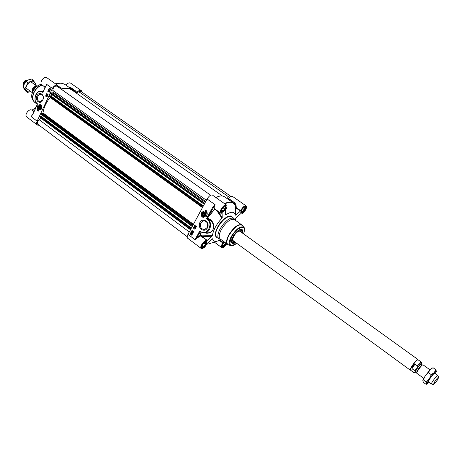 <?xml version="1.0" encoding="UTF-8"?>
<svg xmlns="http://www.w3.org/2000/svg" width="462" height="462" viewBox="0 0 462 462"><rect width="100%" height="100%" fill="white"/><g stroke="black" fill="none" stroke-linecap="round" stroke-linejoin="round"><path stroke-width="0.69" d="M203.967 215.252L203.644 215.015L204.065 213.791M202.697 213.906L203.523 213.398L204.314 213.97L204.279 215.055L203.447 215.569L202.656 214.992L202.697 213.906L203.788 213.935M221.945 213.242L220.72 213.161C218.376 211.787 224.445 203.286 226.507 205.053L212.456 195.097C210.845 194.606 209.061 195.9 207.115 198.978L187.988 234.35C187.035 236.232 186.908 237.514 187.612 238.196L201.236 248.464C203.216 248.816 205.186 247.153 207.138 243.48L212.405 238.779M216.401 210.06L221.951 218.203C216.545 224.041 213.352 229.845 212.376 235.614L202.004 235.863L201.738 236.596L211.954 236.244L207.259 240.39L202.021 236.492L202.004 235.863L200.716 235.233L200.502 235.967L207.259 240.39M240.425 211.076L235.967 215.015L235.99 207.94L240.425 211.076L240.685 210.712C242.533 207.224 244.352 205.63 246.142 205.925C248.285 207.155 242.66 215.223 240.685 213.756L235.984 217.787L235.193 220.131M226.698 198.308L227.298 197.828L235.002 203.199L235.533 207.686L235.505 215.171C234.35 211.382 231.075 211.301 225.681 214.934L225.381 214.449M215.87 197.517C219.646 195.68 222.574 195.461 224.648 196.864L233.189 202.876C231.156 201.501 228.257 201.755 224.503 203.632M234.523 219.075L234.835 219.877L233.864 218.33C229.903 217.221 225.352 220.674 220.218 228.69C217.59 233.772 217.163 237.173 218.936 238.889L220.709 239.333L219.854 239.287M242.1 225.133L234.355 219.531C230.619 218.491 226.316 221.76 221.454 229.337C218.971 234.147 218.561 237.364 220.235 238.987L227.962 244.612M207.421 223.238L207.409 227.154M207.582 226.686L207.588 223.706M203.667 211.665L205.197 212.335L206.006 213.987M205.977 215.096L205.659 215.979L203.517 217.307M201.34 212.918C201.039 217.146 202.477 218.191 205.642 216.049C205.931 211.815 204.499 210.77 201.34 212.918M207.224 227.535L204.62 229.516C200.947 229.135 199.688 226.911 200.849 222.851L203.534 220.848C207.161 221.281 208.391 223.516 207.224 227.535M199.919 222.447C196.893 227.905 204.4 233.477 207.392 227.939C210.447 222.43 202.858 216.903 199.919 222.447M242.498 233.091C243.122 230.561 242.625 229.279 241.002 229.25C238.334 229.805 235.689 232.213 233.073 236.486C231.745 238.935 231.237 240.875 231.537 242.29C232.068 243.826 233.443 243.901 235.655 242.521M240.228 229.406L241.649 229.608L242.111 232.813M235.268 242.244L232.08 242.793L231.445 241.511M204.712 232.9C215.252 235.481 216.834 221.281 207.912 218.341L207.773 218.844C214.403 221.009 216.216 231.693 208.293 232.808L205.515 232.842M214.997 209.049L214.813 209.396L215.997 209.771M214.853 208.951L207.45 218.128L215.067 204.66L212.947 206.78L213.531 207.034L214.663 209.136L207.952 217.279L207.369 217.025L206.549 218.665L207.571 218.74L207.45 218.128L206.554 218.659L207.011 219.005C214.045 223.724 206.918 236.706 200.294 231.341L199.78 230.965L199.936 231.999L200.658 231.993M222.101 213.352L222.222 217.562L217.81 211.07M221.951 218.203L222.222 217.562M195.062 239.639L197.441 237.815L197.026 237.347L195.062 239.639M201.236 248.464C199.058 247.147 204.805 239.177 206.982 240.5M211.954 236.244L212.376 235.614M226.761 243.792C224.844 246.725 223.158 247.99 221.714 247.58C220.986 246.748 221.344 245.201 222.788 242.943L222.927 242.585L219.831 240.304M222.88 240.933L222.927 242.585M212.237 238.854L212.52 238.831C213.103 240.783 214.455 241.649 216.562 241.418L221.061 239.593M246.142 205.925L232.478 196.367C231.497 195.911 230.197 196.616 228.575 198.481M240.685 210.712L236.249 207.582L235.955 204.418L235.123 203.482M226.507 205.053C227.362 206.006 227.004 207.715 225.439 210.187L225.681 214.934M224.844 203.875C229.753 201.524 233.067 201.854 234.8 204.851L234.991 203.124L234.569 202.939L234.581 204.383M234.765 202.853L227.298 197.828M235.505 215.171L235.967 215.015M235.453 206.306L235.533 207.692L235.99 207.94L236.249 207.582L235.533 207.681L235.516 213.531M235.955 204.418L235.314 204.152M234.465 204.204L234.95 204.493M205.948 210.17L205.451 211.088L206.785 212.901L206.982 215.28M205.33 211.082L205.873 210.083C207.438 212.093 207.611 214.264 206.398 216.603C207.346 214.408 206.988 212.572 205.33 211.082L205.451 211.088M194.854 225.369L193.393 228.072L194.993 229.262M195.663 226.68L195.409 227.408L194.745 226.438L195.143 226.305L195.397 227.165L195.761 226.755L195.409 227.408M194.964 226.397L194.814 226.94M195.039 226.253L195.443 227.085M194.525 226.813L195.189 227.847M194.392 227.778L195.039 228.089L194.311 227.72L194.306 228.055M194.19 227.46L194.976 228.211M193.272 228.072L194.768 225.306L196.46 226.559L194.958 229.325L193.393 228.072M191.932 231.855L192.388 232.542M190.073 233.98L191.99 230.44L193.676 231.693L191.753 235.239L190.073 233.98L191.788 235.17M192.077 230.503L190.194 233.974M191.268 233.449L191.464 234.257M191.106 233.477L191.308 234.303M192.348 231.087L192.804 231.774M192.001 231.716L192.666 232.513L191.984 232.519L191.921 231.722L192.469 232.675M191.591 232.825L192.232 233.137L191.511 232.767L191.505 233.102M191.389 232.507L192.169 233.258M191.106 233.085L191.753 234.188L191.464 234.65L190.991 234.338L191.02 233.114L191.499 233.397L191.395 234.65M192.417 230.954L192.821 231.11L192.816 231.912M192.146 231.11L192.746 231.11L193.006 231.751L192.4 231.751L192.146 231.11M191.187 233.437L191.395 234.292L191.187 233.437M200.924 232.149L200.375 235.325L197.026 237.347L200.208 231.791L204.995 232.854L200.479 231.849L199.78 230.965L195.051 239.651L187.988 234.35M207.011 219.005L207.143 218.272M207.912 218.341L207.773 218.844C212.618 222.436 210.695 232.086 204.995 232.854L205.521 232.842M199.798 231.745L200.294 231.341M240.835 211.908L241.62 212.636L244.796 209.731L245.443 207.219L244.49 206.728M241.47 211.579L241.926 209.621L243.618 207.709L244.848 207.761L244.386 209.713L242.706 211.619L241.47 211.579M240.956 212.56L241.788 212.612M245.472 207.386L245.149 206.618M244.386 209.713L242.821 208.61M242.706 211.619L241.638 210.868M220.917 211.174L221.812 212.035L225.161 209.009L225.797 206.45L224.694 205.885M221.604 210.932L222.037 208.893L223.816 206.895L225.156 206.953L224.717 208.991L222.944 210.978L221.604 210.932M221.067 211.948L222.014 212.006M225.831 206.653L225.473 205.775M224.717 208.991L223.025 207.785M222.944 210.978L221.772 210.141M201.478 246.535L202.316 247.372L205.781 244.288L206.387 241.932L205.347 241.36M202.189 246.344L202.575 244.404L204.343 242.411L205.717 242.365L205.324 244.306L203.563 246.286L202.189 246.344M201.605 247.274L202.512 247.349M206.416 242.123L206.087 241.274M205.324 244.306L203.725 243.104M203.563 246.286L202.379 245.397M221.956 245.807L222.696 246.517L226.103 243.307M225.681 242.995L223.874 245.478L222.603 245.53L223.019 243.665L224.428 242.071M222.055 246.437L222.851 246.5M225.548 243.578L224.064 242.481M223.874 245.478L222.794 244.681M242.134 230.983L241.557 229.55L241.978 232.715C242.423 230.573 241.972 229.458 240.615 229.354L241.002 229.25M231.993 242.723L233.535 242.833M240.65 231.757L240.338 231.156C239.512 230.474 238.19 230.954 236.371 232.588M233.275 236.856L232.796 238.04L233.143 241.072L233.812 241.176M241.204 232.161L240.644 230.752C237.797 230.555 235.135 233.079 232.669 238.328L232.854 241.487L234.373 241.586M202.079 213.456C201.882 216.228 202.824 216.915 204.897 215.511C205.093 212.734 204.152 212.046 202.079 213.456M202.258 213.536C204.187 212.214 205.059 212.843 204.868 215.436C202.933 216.753 202.067 216.124 202.258 213.536M204.683 215.356C202.922 216.545 202.125 215.968 202.287 213.611C204.048 212.416 204.845 212.999 204.683 215.356M202.656 214.992L203.644 215.015M39.391 106.872L40.038 106.364L40.65 106.82L40.616 107.779L39.969 108.281L39.357 107.831L39.391 106.872L40.639 107.097M39.357 107.831L40.327 108.004M44.496 88.854L43.826 86.221M59.817 88.173L60.811 87.849L61.111 88.669M69.883 87.087L75.577 91.13L74.688 91.69L74.018 91.216M74.688 91.69L72.297 89.628C69.398 87.659 65.771 87.41 61.423 88.889M40.968 109.5L39.72 109.812M41.672 108.558L41.655 105.711C37.999 101.213 36.642 112.895 41.245 109.223L41.672 108.558M40.523 104.88L41.597 105.607M37.896 96.217L39.189 94.623L40.887 94.173C43.105 94.987 43.757 96.87 42.839 99.827L39.882 101.865C37.641 101.074 36.977 99.191 37.896 96.217M42.822 100.052C45.212 94.97 39.328 90.719 37.024 95.819C34.644 100.86 40.477 105.151 42.822 100.052M37.133 104.707L37.162 103.84M34.021 111.44L32.178 110.066L35.84 107.513M32.178 110.066L31.872 110.118C28.985 108.229 23.984 115.188 26.871 117.077L37.445 125.046C36.498 124.197 36.394 122.898 37.133 121.142L31.081 116.597L32.715 114.495M32.64 114.599L31.081 116.597L32.577 114.553M43.041 91.869L42.954 92.527L43.307 91.655M45.623 86.665L46.726 84.402L45.68 86.296M45.888 85.851L43.128 91.799L41.153 91.176C35.713 90.177 32.559 100.641 37.203 103.904L37.335 104.077M37.133 121.142L52.385 88.444C54.037 85.655 55.844 84.667 57.808 85.482L46.933 77.772C44.069 75.473 38.82 82.9 41.921 84.858L45.241 87.237M57.808 85.482L58.697 87.376M75.577 91.13L76.594 92.435L77.01 92.273C78.569 90.494 80.007 89.946 81.329 90.621L82.138 92.209M81.329 90.621L70.646 83.148C69.138 82.427 67.591 83.108 66.002 85.193M39.264 125.358L37.445 125.046M37.33 107.386L38.179 111.25M38.132 111.342C36.931 109.679 36.804 107.79 37.745 105.659C37.012 107.64 37.278 109.228 38.56 110.43L38.132 111.342M46.881 93.636L45.703 96.165L46.933 97.055M46.5 95.299L47.02 96.108L46.702 96.263L46.506 95.519L46.217 95.911L46.5 95.299L46.76 96.148M46.968 95.669L46.812 96.298M46.535 95.646L46.292 95.969M46.674 94.895L47.199 95.755M46.847 94.554L47.367 94.889M47.378 94.635L47.465 95.155M45.565 96.136L46.766 93.555L48.112 94.525L46.905 97.107L45.703 96.165M49.041 90.488L49.255 91.049M47.8 91.337L49.347 88.005L50.699 88.97L49.145 92.308L47.8 91.337L49.168 92.25M49.463 88.086L47.938 91.366M49.74 88.889L49.873 89.564M49.913 88.82L50.035 89.501M48.706 91.205L48.92 91.771M49.059 90.356L49.278 91.187L48.764 90.512L49.249 90.46L49.278 91.187M49.105 89.813L49.625 90.148M49.636 89.894L49.729 90.413M49.96 88.687L50.11 89.853L49.498 88.935L49.729 88.502L50.052 88.739L49.96 89.871M48.741 91.083L49.197 91.742L48.88 91.892M49.116 91.724L48.631 91.782L48.677 91.066L49.197 91.742M48.856 91.291L48.897 91.771L48.498 91.28L48.856 91.291M49.89 89.564L49.729 88.82L49.89 89.564M49.965 89.547L49.798 88.802L49.965 89.547M49.191 90.575L49.232 91.049L48.833 90.564L49.191 90.575M32.698 114.64L37.018 105.221M37 105.359L37.318 104.268M42.983 91.874L46.726 84.402L52.385 88.444M41.101 108.131C41.257 105.677 40.529 105.14 38.906 106.514C38.744 108.968 39.478 109.506 41.101 108.131M41.101 108.085C39.593 109.379 38.918 108.882 39.079 106.595C40.587 105.301 41.262 105.798 41.101 108.085M39.074 106.641C43.064 103.863 39.103 112.382 39.074 106.641M76.553 93.272L78.794 91.69L80.965 91.395L230.954 196.448M61.44 89.328C65.668 87.907 69.19 88.155 72.008 90.067L222.407 196.009M204.25 204.279L50.647 93.734L51.126 92.885L52.841 92.839L53.286 92.244L52.835 90.396C53.124 87.266 54.522 85.863 57.017 86.18L210.637 195.23M50.762 96.142L51.825 94.577M49.411 96.535L202.627 207.271L49.411 96.535L49.677 95.726L50.237 95.767M41.049 114.299L192.221 226.524L41.049 114.299L41.528 113.456L42.544 113.404L42.989 112.936C43.757 107.513 46.16 102.362 50.208 97.488L50.341 97.205M41.112 116.626L41.522 116.615L42.209 115.154M40.633 116.274L191.228 228.355L40.633 116.274L40.09 116.262L39.824 117.053L190.633 229.458L39.824 117.053M187.179 236.683L37.861 124.301C36.85 122.944 37.283 121.408 39.154 119.687L41.268 118.128M32.34 92.608L32.323 89.183C33.593 86.914 35.129 85.944 36.937 86.273M32.554 92.048L32.484 91.262L33.634 88.681L34.338 88.23L34.685 88.485M23.643 85.759L23.978 83.12C24.96 81.248 26.265 80.249 27.899 80.128M23.62 85.834L23.481 82.588C24.503 80.717 25.791 79.857 27.345 80.007L27.934 80.111M35.389 85.072L34.817 82.421C33.893 81.185 32.531 80.89 30.729 81.537L26.559 85.707C25.699 87.728 25.681 89.403 26.519 90.725C27.466 91.938 28.835 92.215 30.619 91.551L27.541 92.417L24.815 88.531L26.559 85.707L27.628 82.386L30.729 81.537L33.143 80.203L35.799 84.136L35.545 85.181M33.143 80.203L31.543 79.048L28.453 79.891L26.022 81.225L24.284 84.055L23.221 87.364L25.959 91.257L27.541 92.417M24.815 88.531L23.221 87.364M27.628 82.386L26.022 81.225M429.989 369.831L422.955 364.761C422.072 364.986 420.547 366.672 418.376 369.808C417.151 371.714 416.62 372.863 416.782 373.261L423.781 378.378M411.983 368.705C411.983 366.782 412.982 365.263 414.963 364.148L417.273 365.817C417.388 368.156 416.395 369.675 414.275 370.38L411.983 368.705L414.963 364.148M418.029 359.69L418.052 359.765C417.007 359.898 415.124 361.937 412.393 365.881C410.845 368.301 410.221 369.727 410.51 370.154L410.435 370.154M417.954 359.534L417.943 359.523C416.874 359.655 414.945 361.734 412.162 365.76C410.585 368.231 409.944 369.681 410.244 370.12L233.021 240.598M437.78 375.479L437.739 375.427C436.96 375.594 435.435 377.31 433.171 380.561C431.872 382.548 431.317 383.697 431.502 384.014L431.572 384.032M438.854 377.015C438.178 377.171 436.838 378.678 434.84 381.543L433.362 384.58C434.049 384.419 435.383 382.911 437.375 380.064L438.854 377.015L437.739 375.421L434.049 372.765M434.707 373.238C433.899 373.435 432.38 375.144 430.139 378.355C428.863 380.318 428.314 381.468 428.488 381.808M435.377 373.718L436.284 371.107L434.182 372.626L429.4 378.771L426.853 383.656L426.946 383.968L429.152 382.293M432.732 367.85L430.116 369.692L428.389 372.568L425.34 375.82L422.828 380.711C422.944 379.845 423.781 378.216 425.34 375.82L430.116 369.692L432.155 368.156M422.828 380.711L423.342 382.34L426.16 384.401L426.703 384.072L426.351 382.016L429.4 378.771L431.248 374.636L434.182 372.626L435.885 369.75L436.347 371.436M426.975 383.98L426.588 384.188M426.351 382.016L423.51 379.943M431.248 374.636L428.389 372.568M435.885 369.75L433.038 367.706M234.638 204.562L233.189 202.876L234.638 204.562M242.515 225.589L241.77 224.838C238.086 223.839 233.795 227.148 228.898 234.76C226.38 239.587 225.941 242.793 227.581 244.392L228.528 244.866M244.04 227.558L242.313 225.335C238.785 223.758 234.407 226.963 229.187 234.956C226.519 240.136 226.195 243.399 228.216 244.75L230.873 245.703M243.509 233.824C244.745 229.972 244.837 227.766 243.786 227.212C240.465 225.739 236.336 228.777 231.404 236.325C228.881 241.21 228.563 244.294 230.457 245.57C232.386 246.038 234.453 245.27 236.665 243.26M243.474 233.795C247.817 223.862 237.48 226.051 231.884 236.509C228.274 245.212 229.857 247.453 236.625 243.231M209.402 243.688L210.92 243.208M197.441 237.815L200.502 235.967L201.207 232.305M220.72 213.161L214.645 208.795C213.889 208.079 214.033 206.699 215.067 204.66L207.115 198.978M219.467 240.488L222.788 242.943M212.584 242.677L208.483 243.982L206.901 244.023M235.302 204.083L235.626 203.834M221.61 209.043C220.53 213.513 221.87 213.56 225.623 209.188C226.727 204.712 225.387 204.66 221.61 209.043M224.925 205.734L225.687 205.838C226.27 206.398 226.149 207.467 225.335 209.061C223.804 211.463 222.424 212.485 221.2 212.133L220.848 211.446M226.241 243.405L226.132 243.607C224.642 245.923 223.319 246.922 222.176 246.61C221.72 247.332 221.875 246.408 222.644 243.855L224.139 241.857L222.615 243.861C221.593 248.036 222.88 247.944 226.484 243.584M222.176 246.61L221.893 246.055M202.125 244.606C201.143 248.862 202.518 248.816 206.243 244.456C207.247 240.188 205.873 240.24 202.125 244.606M205.578 241.222L206.3 241.343L205.954 244.334C204.389 246.772 202.98 247.817 201.732 247.453L201.409 246.795M241.551 209.765C240.431 214.05 241.661 214.097 245.235 209.904C246.373 205.613 245.143 205.567 241.551 209.765M244.71 206.589L245.357 206.681L244.958 209.777C243.503 212.064 242.209 213.051 241.089 212.739L240.777 212.162M218.936 238.889L216.736 237.266C214.951 235.539 215.367 232.138 217.983 227.061C223.106 219.052 227.656 215.615 231.635 216.736L233.864 218.33M232.276 217.192C230.509 213.328 221.893 218.994 217.694 226.934C214.651 233.027 214.541 236.631 217.371 237.734M212.947 206.78L207.369 217.025M240.425 231.601C238.721 227.766 229.423 240.581 233.593 241.014M231.537 242.29L231.514 241.886C232.034 243.151 233.235 243.231 235.123 242.134L231.999 242.729M232.634 239.87L233.108 240.662M233.154 240.69C233.691 240.587 230.555 241.106 235.25 233.922C240.454 228.915 239.495 231.895 239.98 231.283L239.039 231.04M232.415 240.783L233.143 241.072M232.507 241.037L233.062 241.037M240.28 231.087L240.113 230.561M201.536 213.069C201.253 216.932 202.552 217.879 205.44 215.904C205.723 212.029 204.423 211.082 201.536 213.069M205.613 215.979C206.37 213.427 205.596 211.994 203.303 211.683L201.507 212.994C200.756 215.563 201.536 216.99 203.852 217.284L205.613 215.979M58.489 86.348L60.586 87.838M68.809 87.168L70.126 87.081L75.785 91.078M60.689 87.815L58.42 86.203M37.168 104.175L34.887 102.495C32.473 100.375 32.167 97.112 33.974 92.7C35.944 88.773 38.681 86.221 42.186 85.048M34.246 101.917L33.79 101.403C32.248 99.139 32.253 96.188 33.807 92.562C35.776 88.629 38.513 86.088 42.025 84.927M33.524 101.016L32.808 99.971C31.347 97.829 31.352 95.051 32.814 91.626C34.904 87.532 37.757 85.077 41.378 84.251M55.492 83.836C59.517 82.698 62.884 83.056 65.598 84.91L72.297 89.628M31.872 110.118L33.922 111.648M77.01 92.273L76.218 91.719M60.534 83.2L55.405 83.778C59.413 82.646 62.809 83.027 65.598 84.91M40.587 106.468L40.39 105.781M37.283 103.604C31.907 100.023 37.376 88.15 42.556 92.233M41.516 108.443C41.753 105.018 40.743 104.273 38.49 106.208C38.254 109.627 39.264 110.372 41.516 108.443M38.496 106.168C37.901 108.102 38.34 109.321 39.807 109.823L41.684 108.518C42.273 106.589 41.84 105.365 40.385 104.857L38.496 106.168M78.794 91.69L229.51 197.476M206.398 200.306L52.835 90.396M205.729 201.542L53.286 92.244M205.33 202.275L52.841 92.839M204.77 203.315L51.126 92.885M204.637 203.557L50.93 93.041M204.279 204.221L50.641 93.653M203.338 205.96L51.097 96.131M203.286 206.064L51.005 96.194M203.228 206.168L50.214 95.75L203.228 206.168M203.124 206.358L49.769 95.663M203.066 206.462L49.677 95.726M202.708 207.12L49.394 96.333M202.466 207.577L50.208 97.488M193.434 224.278L42.989 112.936M193.087 224.913L42.544 113.404M192.735 225.566L41.528 113.456M192.602 225.814L41.326 113.617M192.25 226.467L41.043 114.218M191.366 228.101L41.522 116.615M191.308 228.205L41.436 116.678M191.118 228.563L40.182 116.199M191.06 228.667L40.09 116.262M190.708 229.319L39.813 116.863M190.494 229.712L41.101 118.312M189.27 231.976L39.154 119.687M32.513 91.141L32.906 89.432L35.58 86.902M36.059 86.654L32.762 89.357L32.427 91.661M34.338 88.23L36.417 86.7M422.199 365.026L422.176 365.003C421.448 365.113 420.102 366.58 418.145 369.404C417.03 371.13 416.574 372.147 416.77 372.447L416.799 372.464M416.839 372.62L418.266 369.531C420.206 366.724 421.569 365.223 422.36 365.015M417.094 368.636C419.051 365.817 420.391 364.351 421.125 364.247C420.795 363.554 419.375 364.98 416.857 368.537C415.402 370.842 415.026 371.893 415.725 371.685C415.529 371.384 415.985 370.368 417.094 368.636M415.927 371.829C414.449 372.88 414.691 371.812 416.655 368.641C420.074 363.912 421.633 362.497 421.327 364.391M414.275 370.38L413.675 372.464C414.223 372.944 414.974 372.73 415.939 371.841M418.052 359.765L421.228 362.052C420.651 361.942 419.329 363.201 417.273 365.817M204.626 220.859L203.534 220.848M214.351 242.123L221.714 247.58M216.562 241.418L208.483 243.982L206.889 244.04M235.516 213.502L235.458 206.347M227.541 197.759L234.812 202.87L235.325 204.181M221.2 212.133C220.645 212.543 220.79 211.515 221.639 209.038C224.445 205.804 225.797 204.735 225.687 205.838M201.732 247.453C201.23 248.088 201.368 247.135 202.154 244.6C204.782 241.511 206.162 240.425 206.3 241.343M241.089 212.739C241.297 212.156 240.044 213.9 241.574 209.765C244.282 206.653 245.541 205.625 245.357 206.681M240.338 231.156L239.842 230.555M203.303 211.683C200.138 211.966 200.722 217.873 203.852 217.284L203.904 217.284M33.79 101.403L34.887 102.495M32.513 99.532L31.803 94.629L32.842 91.401C34.702 87.832 37.543 85.441 41.366 84.234M41.205 94.236L40.887 94.173M68.682 87.081L70.126 87.081L75.849 91.106M60.811 87.849L58.379 86.123M36.902 105.226L37.301 104.32M36.896 105.238L32.6 114.501M32.167 115.2L32.594 114.518M41.707 91.291L43.22 91.603M40.385 104.857L38.462 106.168C37.867 108.096 38.317 109.315 39.807 109.823L39.865 109.829M204.244 204.279L50.647 93.734M32.409 92.412L32.444 91.511M33.79 88.479C35.256 87.047 36.25 86.354 36.769 86.406M36.995 86.227L30.579 81.601M32.311 92.677L25.918 88.017M421.119 364.241L422.21 365.02M416.799 372.476L415.719 371.679M410.51 370.154L413.675 372.464M421.338 364.397C421.829 362.965 421.794 362.185 421.228 362.052M239.605 231.006L417.943 359.523M427.829 381.335L431.502 384.014L433.362 384.58"/></g></svg>

